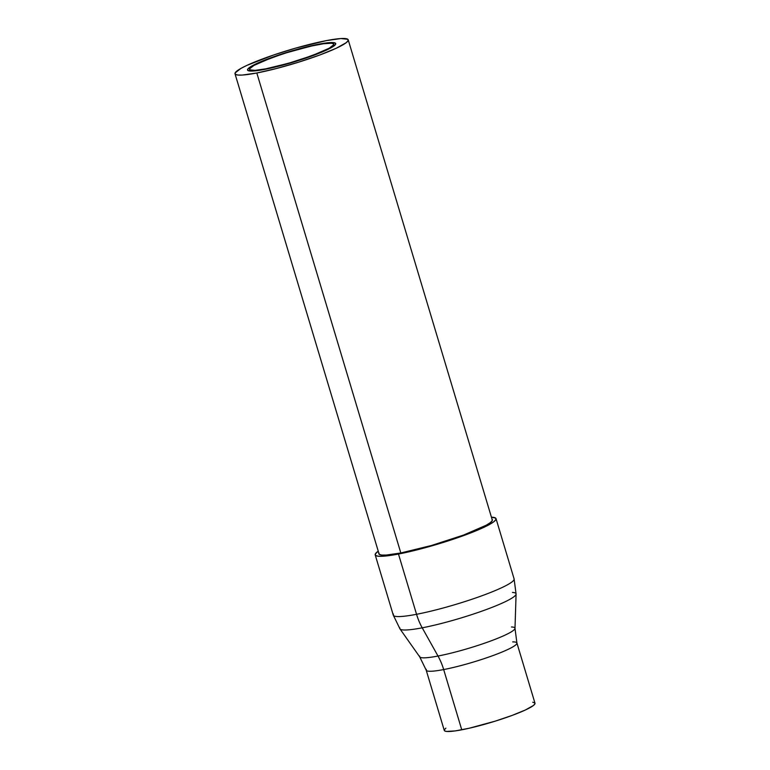 <?xml version="1.0" encoding="UTF-8"?>
<svg xmlns="http://www.w3.org/2000/svg" width="770" height="770" viewBox="0 0 770 770"><rect width="100%" height="100%" fill="white"/><g stroke="black" fill="none" stroke-linecap="round" stroke-linejoin="round"><path stroke-width="1.16" d="M318.713 44.188L286.161 52.61L256.805 63.486L249.085 67.799L247.613 69.367L247.834 70.445L253.253 71.013L264.514 69.416A46.027 5.602 163.3 0 1 247.526 70.032A46.027 5.602 163.3 0 1 271.521 57.529A46.027 5.602 163.3 0 1 318.713 44.188A46.027 5.602 163.3 0 1 335.701 43.572A46.027 5.602 163.3 0 1 311.706 56.075A46.027 5.602 163.3 0 1 264.514 69.416L297.066 60.994L326.422 50.117L334.142 45.796L335.614 44.236L335.393 43.159L329.974 42.591L318.713 44.188M256.814 72.996L400.824 552.985L256.814 72.996L242.367 75.046L237.853 75.036L235.408 74.324L235.12 72.929L240.991 68.376L246.92 65.383L273.783 54.94L295.719 48.106L326.413 40.608A59.097 7.19 163.3 0 1 348.213 39.819A59.097 7.19 163.3 0 1 317.413 55.864A59.097 7.19 163.3 0 1 256.814 72.996A59.097 7.19 163.3 0 1 235.014 73.785A59.097 7.19 163.3 0 1 265.814 57.74A59.097 7.19 163.3 0 1 326.413 40.608L340.869 38.558L347.819 39.28L348.107 40.666L346.221 42.677L336.307 48.221L319.589 55.065L298.616 62.177L276.565 68.472L256.814 72.996M265.737 68.838A43.938 5.351 163.3 0 1 249.528 69.425A43.938 5.351 163.3 0 1 272.436 57.5A43.938 5.351 163.3 0 1 317.49 44.766A43.938 5.351 163.3 0 1 333.699 44.179A43.938 5.351 163.3 0 1 310.801 56.104A43.938 5.351 163.3 0 1 265.737 68.838L254.995 70.368L249.817 69.829L249.605 68.8L253.975 65.411L270.809 58.087L286.411 52.803L310.512 46.239L323.477 43.746L331.591 43.245L333.41 43.774L333.622 44.804L329.252 48.192L312.418 55.517L288.567 63.265L265.737 68.838M513.898 579.964A63.073 7.671 163.3 0 1 477.766 597.25A63.073 7.671 163.3 0 1 416.551 614.296A47.355 30.203 79.1 0 0 422.22 627.819A60.657 7.382 -16.7 0 0 480.133 611.765A60.657 7.382 -16.7 0 0 515.621 595.143M419.669 656.127A49.761 6.054 -16.7 0 0 438.005 656.04A47.355 30.203 -100.9 0 1 443.674 669.563A47.355 5.765 163.3 0 1 426.359 669.39M378.936 552.947L379.225 554.342L381.679 555.054L386.203 555.064L400.698 553.004A59.28 7.219 163.3 0 1 378.83 553.803A59.28 7.219 163.3 0 1 378.84 553.197M426.205 670.189L444.28 730.441A47.355 5.765 -16.7 0 0 461.75 729.806L443.674 669.563L461.75 729.806A47.355 5.765 -16.7 0 0 510.308 716.09A47.355 5.765 -16.7 0 0 534.986 703.231L516.911 642.979A47.355 5.765 163.3 0 1 492.232 655.838A47.355 5.765 163.3 0 1 443.674 669.563A47.355 5.765 163.3 0 1 426.205 670.189L419.746 656.925A49.761 6.054 -16.7 0 0 438.005 656.04A49.761 6.054 -16.7 0 0 488.161 641.93A49.761 6.054 -16.7 0 0 514.995 628.349L516.083 594.065A60.657 7.382 163.3 0 1 483.358 610.62A60.657 7.382 163.3 0 1 422.22 627.819L438.005 656.04L422.22 627.819A60.657 7.382 163.3 0 1 399.976 628.907L419.746 656.925M512.695 641.901A47.355 5.765 163.3 0 1 516.911 642.979L514.995 628.349M512.464 592.428A60.657 7.382 163.3 0 1 516.083 594.065L514.1 578.886A63.073 7.671 -16.7 0 1 481.221 596.019A63.073 7.671 -16.7 0 1 416.551 614.296L398.475 554.044L416.551 614.296A63.073 7.671 163.3 0 1 393.48 614.065M375.202 554.891A63.073 7.671 163.3 0 0 398.475 554.044L431.229 546.046L454.637 538.75L475.148 531.156L489.643 524.409L493.888 521.685L495.899 519.548L495.601 518.066L491.443 517.209A63.073 7.671 163.3 0 1 496.024 518.643A63.073 7.671 163.3 0 1 463.145 535.766A63.073 7.671 163.3 0 1 398.475 554.044L383.046 556.238L378.234 556.219L375.616 555.459L375.317 553.986L378.234 551.176A63.073 7.671 163.3 0 0 375.202 554.891L393.278 615.134A63.073 7.671 -16.7 0 0 416.551 614.296A47.355 30.203 -100.9 0 0 422.22 627.819A60.657 7.382 -16.7 0 1 399.88 627.925M492.049 519.23A59.28 7.219 163.3 0 1 492.396 519.731A59.28 7.219 163.3 0 1 461.49 535.824A59.28 7.219 163.3 0 1 400.698 553.004L431.498 545.487L463.675 535.025L486.39 525.15L490.394 522.589L492.28 520.578L492.001 519.192M445.878 728.15L444.367 729.758L444.598 730.874L446.552 731.442L455.301 730.903L469.276 728.218L495.245 721.144L512.05 715.446L525.448 709.959L533.389 705.513L534.9 703.905L534.669 702.798L532.715 702.23M516.757 643.787A47.355 5.765 163.3 0 1 489.633 656.762A47.355 5.765 163.3 0 1 443.674 669.563A47.355 30.203 79.1 0 0 438.005 656.04A49.761 6.054 -16.7 0 0 485.514 642.863A49.761 6.054 -16.7 0 0 514.62 629.225A49.761 6.054 -16.7 0 0 511.444 626.982M348.213 39.819L492.377 520.337M235.023 73.814L379.177 554.294M249.528 69.454L250 71.023M333.699 44.179L334.18 45.767M496.024 518.643L514.1 578.886M393.278 615.134L399.976 628.907"/></g></svg>
